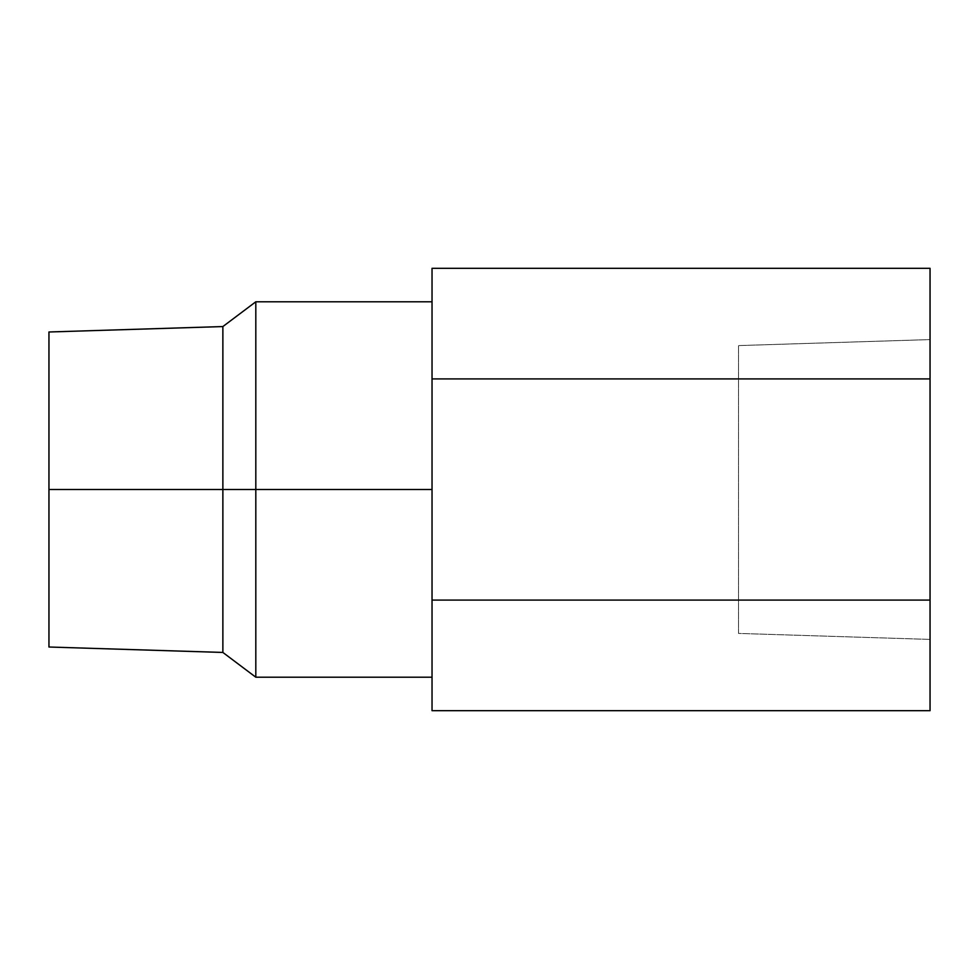<?xml version="1.0" encoding="UTF-8"?>
<svg xmlns="http://www.w3.org/2000/svg" width="979" height="979" viewBox="0 0 979 979"><rect width="100%" height="100%" fill="white"/><g stroke="black" fill="none" stroke-linecap="round" stroke-linejoin="round"><path stroke-width="0.73" stroke-dasharray="4.89 3.67" d="M738.509 633.413L738.509 345.587L930.05 339.591L930.05 639.409L738.509 633.413L738.509 345.587L738.509 633.413L930.05 639.409L930.05 339.591L930.05 627.992L930.05 339.591L738.509 345.587L738.509 633.413M255.813 489.5L255.813 301.789L255.813 489.5L222.869 489.5L222.869 326.558L222.869 489.5L48.95 489.5L48.95 331.991L48.95 489.5L222.869 489.5L222.869 652.442L222.869 489.5L255.813 489.5L255.813 677.211L255.813 489.5L432.033 489.5L255.813 489.5M432.033 489.5L432.033 301.789L432.033 489.5M930.05 378.91L930.05 268.319L930.05 378.91L432.033 378.91L930.05 378.91L930.05 600.09L432.033 600.09L432.033 710.681L432.033 600.09L930.05 600.09L930.05 378.91M930.05 710.681L930.05 600.09L930.05 710.681M432.033 268.319L432.033 600.09L432.033 268.319M48.95 647.009L48.95 489.5L48.95 647.009"/><path stroke-width="1.47" d="M255.813 489.5L432.033 489.5L255.813 489.5L255.813 301.789L255.813 489.5L222.869 489.5L255.813 489.5L255.813 677.211L255.813 489.5M432.033 301.789L255.813 301.789L222.869 326.558L222.869 489.5L222.869 326.558L48.95 331.991L48.95 489.5L222.869 489.5L48.95 489.5L48.95 647.009L48.95 331.991M930.05 268.319L930.05 710.681L432.033 710.681L432.033 268.319L930.05 268.319L432.033 268.319L432.033 378.91L930.05 378.91L432.033 378.91L432.033 600.09L930.05 600.09L432.033 600.09L432.033 710.681L930.05 710.681L930.05 268.319M432.033 677.211L255.813 677.211L222.869 652.442L222.869 489.5L222.869 652.442L48.95 647.009"/></g></svg>
